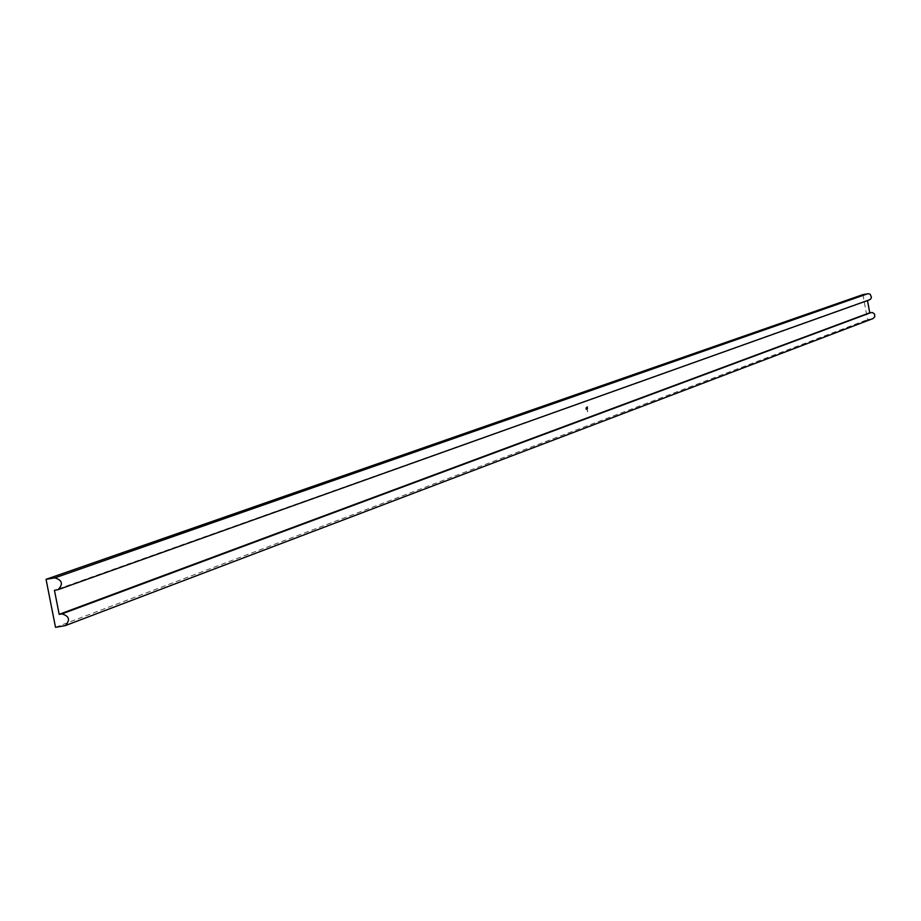 <?xml version="1.0" encoding="UTF-8"?>
<svg xmlns="http://www.w3.org/2000/svg" width="921" height="921" viewBox="0 0 921 921"><rect width="100%" height="100%" fill="white"/><g stroke="black" fill="none" stroke-linecap="round" stroke-linejoin="round"><path stroke-width="0.69" stroke-dasharray="4.61 3.45" d="M587.391 410.213L587.529 410.916L587.161 410.305M862.908 294.616L867.536 319.61L872.981 318.597M55.513 627.305L867.536 319.61M587.563 411.134L587.702 411.837L587.333 411.227M586.93 407.784L587.034 409.016L586.7 407.865M585.744 408.13L586.009 409.718L586.642 408.809L586.032 409.488L585.848 408.556L586.378 407.646L586.412 409.062L586.389 407.416L585.791 408.579M587.759 408.084L587.771 408.855L587.656 408.107M867.49 300.568L54.454 590.326M867.432 300.269L57.206 589.877M587.425 409.983L587.172 409.281L587.138 409.972M587.345 410.375L587.46 410.95L587.218 410.386M587.517 411.296L587.633 411.871L587.391 411.307M587.506 406.368L587.644 407.117M586.953 407.45L586.619 406.76L586.677 407.531M586.09 409.707L586.735 409.016L586.101 409.477L585.929 408.544L586.009 409.718M586.596 408.371L586.585 409.074M586.412 409.085L586.263 408.279L586.332 409.097M586.619 408.176L586.389 407.416M586.47 407.404L585.883 407.6M587.667 407.819L587.656 407.232L587.586 407.83M64.297 625.889L872.417 318.758"/><path stroke-width="1.38" d="M46.05 579.321L55.513 627.305L65.299 625.624C70.457 620.029 69.328 616.126 61.937 613.893L59.186 614.342L54.454 590.326L58.092 589.659C63.365 584.075 62.283 580.149 54.834 577.87L46.05 579.321L862.908 294.616L868.457 293.695L870.299 294.398L871.45 297.414L870.564 299.164L868.952 299.993M65.299 625.624L872.981 318.597L874.766 316.778L874.593 314.176L872.567 312.553L869.735 312.772L59.186 614.342M869.735 312.772L867.49 300.568M54.834 577.87L867.801 293.741M871.266 312.507L61.937 613.893M58.092 589.659L869.447 299.866"/></g></svg>
